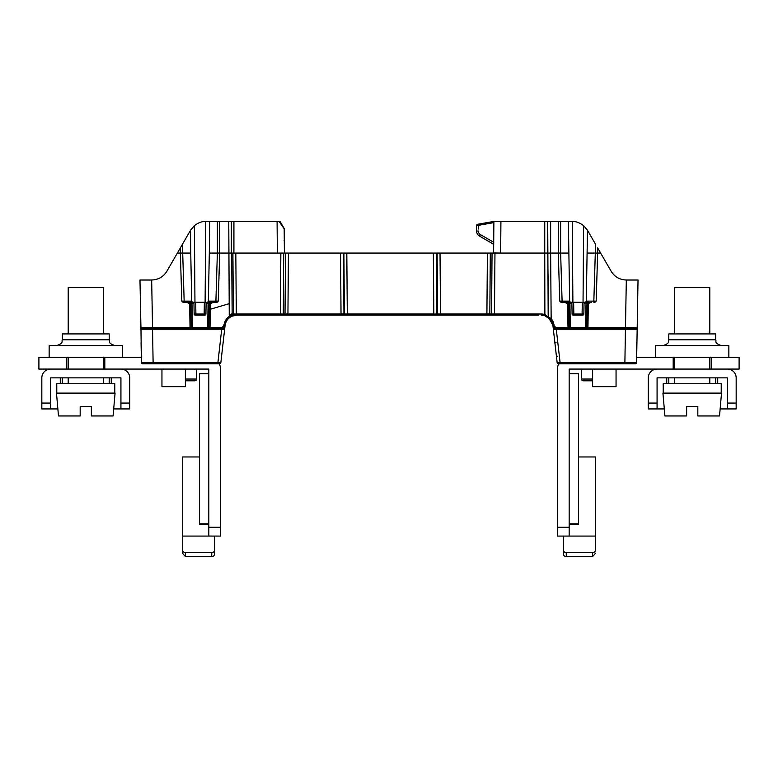 <?xml version="1.0" encoding="UTF-8"?>
<svg xmlns="http://www.w3.org/2000/svg" width="778" height="778" viewBox="0 0 778 778"><rect width="100%" height="100%" fill="white"/><g stroke="black" fill="none" stroke-linecap="round" stroke-linejoin="round"><path stroke-width="1.17" d="M231.329 253.064L230.794 253.064M545.65 253.064L500.643 253.064L500.915 221.419L493.884 221.419L493.874 222.615L493.884 221.419L477.566 224.297L493.884 221.419L493.612 252.967L500.643 253.064L283.766 253.064L285.497 253.064L285.011 314.011A1.177 1.167 90 0 1 283.844 315.168L231.367 315.168A12.895 12.895 179.2 0 0 223.908 325.437L225.075 325.564C225.698 321.265 227.964 318.153 231.854 316.228L236.716 315.168L233.867 315.168M285.497 253.064L284.388 253.064L284.184 228.761A1.177 1.177 0 0 0 284.019 228.178L281.159 223.325M548.471 253.064L550.63 253.064L550.63 221.419L544.746 221.419L544.746 253.064L547.663 253.064L547.663 221.419M548.373 317.56L545.242 314.633A12.886 12.886 180 0 0 541.284 314.011L494.477 314.011L494.964 253.064L492.445 253.064L493.612 253.064L493.622 251.926M538.473 315.168L494.477 315.168L494.477 314.011L232.165 314.011L231.679 253.064L283.766 253.064L283.28 314.011A1.177 1.167 90 0 1 282.113 315.168M231.679 253.064L209.321 253.064L208.348 301.125L207.658 302.282L215.905 302.282L210.439 302.282A1.177 1.177 0 0 0 209.263 303.43L208.844 327.499A1.177 1.177 0 0 1 207.668 328.647L222.109 328.647L221.711 329.23L224.618 329.532L221.711 329.23L222.109 328.647L152.556 328.647L192.399 328.647A1.177 1.177 0 0 1 191.223 327.499L192.399 327.499L191.972 302.282M279.001 221.419L284.184 228.761A1.177 1.177 0 0 0 284.019 228.178L280.041 221.419L277.085 221.419L277.357 253.064M269.606 221.419L255.077 221.419M195.327 315.168L194.15 314.02A1.177 1.177 0 0 0 195.327 315.168L204.74 315.168A1.177 1.177 0 0 0 205.917 314.02L204.74 315.168L195.91 315.168L195.706 302.282L193.946 302.282L194.15 314.02L193.946 302.282L192.409 302.282L205.11 302.282L205.723 221.419L277.085 221.419M205.723 221.419C202.163 221.292 198.38 222.693 194.383 225.63L190.561 230.21L180.554 247.54M173.669 259.482L185.388 239.177L173.669 259.482M183.141 302.282L184.162 302.282L184.162 301.125L191.719 301.125L190.746 253.064L177.374 253.064L186.243 237.689M177.374 253.064L166.881 271.23C163.38 276.861 158.304 279.788 151.671 280.012L139.972 280.012L140.964 328.822L140.935 327.956L144.338 327.499L152.527 327.489L151.671 280.012M165.315 273.506L166.103 272.456M186.671 302.282L189.005 303.439L189.005 302.282M184.162 302.282L192.409 302.282L191.719 301.125M223.908 325.437L222.109 327.489L208.844 327.499L209.263 303.43A1.177 1.177 -120.6 0 1 210.439 302.282L208.096 302.282L208.096 303.43L206.102 303.43L205.917 313.991M190.804 303.43A1.177 1.177 0 0 0 189.638 302.282L189.638 303.439L190.804 303.43L191.223 327.499L190.804 303.43L193.965 303.43M213.396 302.282L211.062 303.439L208.096 303.43L207.668 328.647L192.399 328.647A1.177 1.177 0 0 1 191.223 327.499L152.527 327.489L152.527 328.647L190.056 328.647L189.638 303.439L189.005 303.439M143.551 327.499L145.155 328.647L141.353 328.802L140.935 327.956M140.993 328.831L140.818 328.277L141.353 328.802A0.584 0.554 90 0 1 141.528 329.22L221.711 329.23L217.898 362.645L217.898 363.803L219.668 363.803A1.177 1.177 0 0 0 220.835 362.762L141.421 362.655A1.177 1.177 0 0 0 142.588 363.803L219.668 363.803A1.177 1.177 0 0 0 220.835 362.762L225.095 325.36M152.527 328.647L145.155 328.647L152.527 328.647L153.14 363.803L142.588 363.803A1.177 1.177 0 0 1 141.421 362.655L142.588 363.803A1.177 1.177 0 0 1 141.421 362.655L140.964 328.822M141.032 329.094L141.528 329.22M232.758 315.858L231.854 316.228C227.964 318.153 225.698 321.265 225.075 325.564L225.037 325.856M222.109 327.489L222.109 328.647A2.927 2.927 0 0 0 225.017 326.05L221.565 356.324M219.668 362.636L220.835 362.762L221.302 358.668M153.14 363.803L217.898 363.803M141.421 362.655L141.071 342.69L141.722 356.207M220.835 362.762A1.177 1.177 0 0 1 219.668 363.803A1.177 1.177 0 0 0 220.835 362.762A1.177 1.177 0 0 1 219.668 363.803L219.289 363.803A11.719 11.719 0 0 1 220.544 369.073L220.544 536.071L182.46 536.071L182.46 553.226L182.46 539.475M225.921 322.325L225.678 322.958M229.821 317.414L230.356 317.045M231.202 316.549L232.252 316.053M343.468 253.064L343.954 314.011A1.177 1.167 90 0 0 345.121 315.168L344.168 315.168M490.072 315.168L345.121 315.168M497.638 315.168L500.857 315.168M507.227 315.168L508.579 315.168M530.752 315.168L531.782 315.168M232.301 315.168L231.29 314.011L229.257 315.168L231.367 315.168L231.854 316.228L232.525 315.946L232.107 315.168M346.998 315.168L283.844 315.168M436.264 253.064L436.75 314.011A1.177 1.167 90 0 0 437.926 315.168L433.832 315.168L433.346 253.064M437.926 315.168L440.513 315.168L440.027 253.064M486.902 315.168L494.477 315.168L486.902 315.168L487.388 253.064M542.441 315.226L544.882 315.742L550.26 319.35L552.925 325.564L557.165 362.762A1.177 1.177 0 0 0 558.332 363.803L560.102 363.803L558.332 363.803A1.177 1.177 0 0 1 557.165 362.762L552.983 326.05A2.927 2.927 0 0 0 555.891 328.647L570.332 328.647A1.177 1.177 0 0 1 569.156 327.499L567.989 327.489L567.989 328.647M288.424 253.064L287.928 315.168L280.362 315.168L280.848 253.064M333.101 315.168L327.762 315.168M585.591 302.282L586.281 301.125L587.478 230.288L583.617 225.63C579.649 222.722 575.866 221.322 572.277 221.419L568.358 221.419L569.652 301.125L562.095 301.125L562.095 302.282L588.363 302.282A1.177 1.177 0 0 0 587.195 303.43L586.777 327.499A1.177 1.177 0 0 1 585.601 328.647L570.332 328.647A1.177 1.177 0 0 1 569.156 327.499A1.177 1.177 0 0 0 570.323 328.647L570.332 327.499L586.777 327.499L587.195 303.43A1.177 1.177 0 0 1 588.363 302.282L584.054 302.282L584.035 303.43L588.363 303.439L591.329 302.282M587.478 230.288L595.296 243.825L595.296 253.064L597.64 253.064L597.64 247.881L600.626 253.064L597.611 253.064M595.296 243.825L591.757 237.689M636.511 342.69L636.579 362.655L638.028 280.012L626.319 280.012C619.687 279.788 614.62 276.861 611.119 271.23L600.626 253.064M612.033 272.65L613.735 274.692M586.029 302.282L585.601 328.647L625.473 328.647L625.473 327.489L587.944 327.489L587.944 328.647L625.473 328.647L555.891 328.647L556.289 329.23L625.444 329.23L624.86 363.803L635.412 363.803A1.177 1.177 0 0 0 636.579 362.655A1.177 1.177 0 0 1 635.412 363.803A1.177 1.177 0 0 0 636.579 362.655L560.102 362.645L560.102 363.803L635.412 363.803L636.579 362.655M569.156 327.499L570.332 327.499L569.904 303.43L568.737 303.43L569.156 327.499L568.737 303.43L567.561 303.439L567.989 327.489L555.891 327.489L555.891 328.647L552.983 326.05A2.927 2.927 0 0 0 555.891 328.647L556.289 329.23L553.382 329.532L556.28 329.23L560.102 362.645L557.165 362.762C557.505 363.812 558.478 364.162 560.102 363.803M638.028 280.012L626.319 280.012L625.473 327.489L633.662 327.499L632.845 328.647L625.473 328.647L625.444 329.23L636.472 329.22L637.182 328.248L636.676 357.355L739.1 357.355L739.1 369.073L711.267 369.073L711.267 357.355M556.698 358.668L554.889 342.806L556.698 358.668M554.626 340.501L554.889 342.806L556.056 342.69M637.007 280.012C634.702 280.012 634.702 280.012 637.007 280.012C634.702 280.012 634.702 280.012 637.007 280.012M673.184 357.355L673.184 369.073L569.175 369.073L569.175 536.071L557.456 536.071L557.456 369.073A11.719 11.719 0 0 1 558.711 363.803L558.332 363.803A1.177 1.177 0 0 1 557.165 362.781A1.177 1.177 0 0 0 558.332 363.803A1.177 1.177 0 0 1 557.165 362.762M636.657 358.551L636.278 356.207M547.712 221.419L548.179 316.841L551.155 318.61A12.895 12.895 179.6 0 1 554.092 325.437L552.925 325.564C552.292 321.256 550.027 318.144 546.127 316.218L548.043 317.317M548.762 317.871L552.895 325.33M546.059 316.189L545.466 315.946M545.057 315.79L544.483 315.615M544.746 253.064L544.882 315.742M547.712 253.064L548.655 317.774M568.679 253.064L550.63 253.064L551.155 318.61L550.26 319.35L549.745 318.786M588.363 302.282L587.944 327.489L586.777 327.499M625.473 328.647L637.007 328.831M636.968 329.094L637.065 327.956L633.662 327.499M636.472 329.22A0.584 0.554 90 0 1 636.647 328.802L637.065 327.956M595.87 301.125L593.838 301.125L593.838 302.282L594.859 302.282M586.281 301.125L593.838 301.125L595.296 253.064L587.254 253.064M584.054 302.282L583.85 314.02L582.673 315.168A1.177 1.177 0 0 0 583.85 314.02L572.083 314.02L571.879 302.282L582.294 302.282L582.09 315.168L573.26 315.168L572.083 314.02L571.879 302.282L566.938 302.282L566.938 303.439L564.604 302.282M559.752 301.144L560.919 302.282L566.938 302.282M571.898 303.43L569.904 303.43L569.904 302.282M568.737 303.43A1.177 1.177 0 0 0 567.561 302.282L567.561 303.439L566.938 303.439M572.083 314.02A1.177 1.177 0 0 0 573.26 315.168L573.843 315.168L573.639 302.282M560.063 301.125L562.095 301.125L560.637 253.064L560.637 221.419L550.63 221.419M560.637 221.419L568.358 221.419M500.915 221.419L544.746 221.419M546 221.419L548.471 221.419M570.342 302.282L569.652 301.125M210.439 302.282L210.011 328.647L207.668 328.647A1.177 1.177 0 0 0 208.844 327.499L192.399 327.499L192.399 328.647M216.926 302.282L215.905 302.282L215.905 301.125L208.348 301.125M211.062 302.282L211.062 303.439M209.642 221.419L209.321 253.064M217.937 301.125L215.905 301.125L217.363 253.064L217.363 221.419M205.11 302.282L206.121 302.282L204.361 302.282L204.157 314.02L194.15 314.02M195.706 302.282L204.361 302.282M190.746 253.064L190.522 230.288M182.13 301.125L184.162 301.125L182.704 253.064L180.36 253.064L180.36 247.881M204.157 315.168L204.157 314.02L205.917 314.02L206.121 302.282M231.776 316.267L232.904 315.81M493.651 248.571L493.68 244.292L479.53 236.123L480.405 234.596L493.699 242.279L493.758 235.783L493.612 253.064M477.566 224.297A1.177 1.177 0 0 0 476.603 225.455L476.603 229.033L476.603 225.455A1.177 1.177 0 0 1 477.566 224.297L493.884 221.419L493.874 222.479M284.378 251.897L284.378 251.897A1.177 1.177 0 0 0 285.555 253.064A1.177 1.177 0 0 1 284.378 251.897M284.126 240.548L284.291 241.345M223.85 325.924L225.017 326.05L222.109 328.647L215.876 328.647M148.647 280.012L140.371 280.012M140.993 280.012L139.972 280.012L140.993 280.012C143.298 280.012 143.298 280.012 140.993 280.012C143.298 280.012 143.298 280.012 140.993 280.012M476.603 229.033L476.603 231.047A5.864 5.864 0 0 0 479.53 236.123L493.68 244.292M490.364 222.041L493.32 221.516M478.149 224.19L478.353 225.348L493.855 222.615M476.603 225.455L478.353 225.348L478.353 229.033M492.445 253.064A1.177 1.177 0 0 0 493.622 251.897M588.995 303.439L588.995 302.282M60.285 383.729L60.285 377.865L62.337 377.865L62.337 383.729M120.93 403.062L120.93 377.865L50.619 377.865L50.619 408.927L41.827 408.927L41.827 377.865A8.791 8.791 0 0 1 50.619 369.073L120.93 369.073A8.791 8.791 0 0 1 129.722 377.865L129.722 408.927L120.93 408.927L120.93 403.062L129.722 403.062M129.722 408.927L113.685 408.927M109.212 383.729L109.212 377.865L111.264 377.865L111.264 383.729M41.827 408.927L57.864 408.927M49.15 357.355L122.399 357.355L122.399 345.636L49.15 345.636L49.15 357.355L38.9 357.355L38.9 369.073L66.733 369.073L66.733 357.355M109.212 339.782L109.212 333.918L62.337 333.918L62.337 339.782L109.212 339.782C110.34 341.542 107.082 342.874 115.076 345.636M114.784 393.104L114.784 383.729L56.775 383.729L56.775 393.104M115.076 393.104L56.483 393.104L58.476 415.958L80.183 415.958L80.183 406.583L91.366 406.583L91.366 415.958L91.366 406.583L91.366 415.958L113.073 415.958L115.076 393.104M80.183 406.583L80.183 415.958M103.357 333.918L103.357 287.636L68.201 287.636L68.201 333.918M91.366 415.958L91.366 406.583M666.736 383.729L666.736 377.865L668.788 377.865L668.788 383.729M648.278 377.865A8.791 8.791 0 0 1 657.07 369.073L727.381 369.073A8.791 8.791 0 0 1 736.173 377.865L736.173 408.927L727.381 408.927L727.381 377.865L657.07 377.865L657.07 408.927L648.278 408.927L648.278 377.865M736.173 408.927L720.136 408.927M715.663 383.729L715.663 377.865L717.715 377.865L717.715 383.729M648.278 408.927L664.315 408.927M655.601 357.355L655.601 345.636L728.85 345.636L728.85 357.355M715.663 339.782L715.663 333.918L668.788 333.918L668.788 339.782L715.663 339.782C716.791 341.542 713.533 342.874 721.517 345.636M721.225 393.104L721.225 383.729L663.216 383.729L663.216 393.104M721.517 393.104L662.924 393.104L664.927 415.958L686.634 415.958L686.634 406.583L697.817 406.583L697.817 415.958L697.817 406.583L697.817 415.958L719.524 415.958L721.517 393.104M686.634 406.583L686.634 415.958M709.799 333.918L709.799 287.636L674.643 287.636L674.643 333.918M697.817 415.958L697.817 406.583M563.321 540.078L563.321 553.829A2.927 2.752 0 0 0 566.248 556.581L592.496 556.581L592.612 552.575A2.927 2.752 180 0 0 595.54 549.822L595.54 456.968L578.55 456.968M595.54 549.822L595.54 539.475M569.175 536.071L595.54 536.071M569.175 524.353L578.55 524.353M563.321 536.071L563.321 549.822A2.927 2.752 180 0 0 566.248 552.575L592.612 552.575M595.54 553.226L592.612 556.552M563.321 549.822L563.321 553.829M592.612 380.792L583.237 380.792A1.76 1.76 0 0 1 581.477 379.042L581.477 369.073M141.324 357.355L122.399 357.355M104.816 357.355L104.816 369.073L208.825 369.073L208.825 536.071M214.679 549.822A2.927 2.752 180 0 1 211.752 552.575L185.388 552.575L185.504 556.581L211.752 556.581A2.927 2.752 0 0 0 214.679 553.829L214.679 536.071M199.45 456.968L182.46 456.968L182.46 536.071M185.388 552.575A2.927 2.752 180 0 1 182.46 549.822M208.825 524.353L199.45 524.353M214.679 553.829L214.679 540.078M185.388 556.552L182.46 553.226M185.388 379.042L196.523 379.042L196.523 369.073M196.523 379.042A1.76 1.76 0 0 1 194.763 380.792L185.388 380.792M592.612 369.073L592.612 386.656L616.05 386.656L616.05 369.073M161.95 369.073L161.95 386.656L185.388 386.656L185.388 369.073M199.45 373.761L199.45 523.818L208.825 523.818L208.825 373.761L199.45 373.761M578.55 523.818L578.55 373.761L569.175 373.761L569.175 523.818L578.55 523.818M229.257 315.168L228.761 221.419M557.593 356.207L556.435 356.324M542.373 315.226L541.284 315.168L541.284 314.011M554.092 325.437L552.983 326.05M555.891 327.489L554.15 325.924M555.891 328.647L567.6 328.647M583.043 302.282L583.617 225.63M559.654 253.064L559.022 253.064M572.277 221.419L572.89 302.282M492.046 253.064L491.56 314.011A1.177 1.167 90 0 1 490.393 315.168M490.305 253.064L489.819 314.011A1.177 1.167 90 0 1 488.652 315.168M437.11 253.064L437.596 314.011A1.177 1.167 90 0 0 438.763 315.168M346.813 253.064L347.299 315.168M343.895 253.064L344.382 314.011A1.177 1.167 90 0 0 345.549 315.168M340.55 253.064L341.036 315.168M235.822 253.064L236.308 315.168M232.904 253.064L233.39 314.011A1.177 1.167 90 0 0 234.557 315.168M231.29 314.011L232.165 314.011A1.177 1.167 90 0 0 233.332 315.168M218.978 253.064L218.346 253.064M231.338 221.419L231.338 253.064M233.915 221.419L233.915 253.064M194.383 225.63L194.957 302.282M182.704 253.064L182.704 243.825M493.884 221.419L493.612 252.967M284.019 228.178L284.019 228.178A1.177 1.177 0 0 1 284.184 228.761M480.405 234.596A4.104 4.104 0 0 1 478.353 231.047L476.603 231.047M41.827 403.062L50.619 403.062M727.381 403.062L736.173 403.062M648.278 403.062L657.07 403.062M557.456 527.28L569.175 527.28M566.248 552.575L566.248 556.581M581.477 379.042L592.612 379.042M208.825 527.28L220.544 527.28M211.752 556.581L211.752 552.575M552.925 325.564L550.26 319.35M596.181 301.164L597.64 253.093M596.181 301.144L595.014 302.282M559.752 301.164L558.293 253.093M558.293 253.064L558.293 221.419M219.707 221.419L219.707 253.064M219.707 253.093L218.248 301.164M218.248 301.144L217.081 302.282M180.36 253.093L181.819 301.164M181.819 301.144L182.986 302.282M209.156 309.586L229.17 303.673M233.789 315.547L235.364 315.246M141.343 358.551L141.304 356.207M105.108 357.355L103.746 357.16M66.441 357.355L67.803 357.16M62.337 339.782C61.209 341.542 64.467 342.874 56.483 345.636M68.201 383.729L68.201 377.865M68.201 369.073L68.201 357.355M103.357 383.729L103.357 377.865M103.357 369.073L103.357 357.355M711.559 357.355L710.12 357.131M672.892 357.355L674.254 357.16M668.788 339.782C667.66 341.542 670.918 342.874 662.924 345.636M674.643 383.729L674.643 377.865M674.643 369.073L674.643 357.355M709.799 383.729L709.799 377.865M709.799 369.073L709.799 357.355"/></g></svg>
